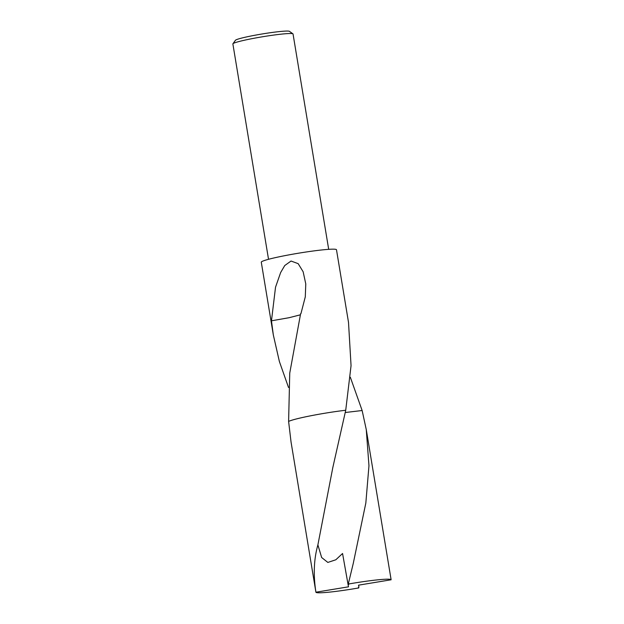 <?xml version="1.0" encoding="UTF-8"?>
<svg xmlns="http://www.w3.org/2000/svg" width="624" height="624" viewBox="0 0 624 624"><rect width="100%" height="100%" fill="white"/><g stroke="black" fill="none" stroke-linecap="round" stroke-linejoin="round"><path stroke-width="0.94" d="M328.692 249.343L293.038 33.985A30.49 2.231 170.6 0 0 292.937 33.836A30.49 2.231 170.6 0 0 272.454 35.248A30.49 2.231 170.6 0 0 240.497 41.153A30.49 2.231 170.6 0 0 232.931 43.766A30.49 2.231 170.6 0 0 232.877 43.945L268.531 259.303M292.937 33.836L289.442 31.348A27.44 2.012 170.6 0 0 271.011 32.62A27.44 2.012 170.6 0 0 242.245 37.931A27.44 2.012 170.6 0 0 235.435 40.287L232.931 43.766M350.321 377.224L362.138 410.522A38.119 2.792 170.6 0 0 362.138 410.522L366.265 429.585L368.963 465.761L365.836 503.03L353.262 563.402L348.278 584.056L348.761 584.376L348.13 584.875L342.56 553.504L335.821 559.783L327.834 562.427L321.649 557.513L317.889 544.892L332.842 467.454L345.727 410.249A38.119 2.792 170.6 0 0 297.297 418.72A38.119 2.792 170.6 0 0 288.608 421.434L291.049 442.034L315.916 592.215A38.119 2.792 170.6 0 0 315.916 592.215A38.119 2.792 170.6 0 0 328.497 592.223A38.119 2.792 170.6 0 0 358.761 587.933L358.293 587.714L358.909 587.114L358.605 585.156M348.504 322.312L351.055 365.68L345.727 410.249A38.119 2.792 170.6 0 0 297.297 418.72M288.514 387.457L279.38 361.514L273.328 334.979L271.463 320.83L275.527 287.204L280.644 272.54L284.755 265.528L291.041 261.035L298.178 263.663L303.147 271.775L305.776 283.904L305.292 296.837L300.947 313.622A38.119 2.792 170.6 0 0 300.62 313.685L289.747 373.113L288.608 421.434A38.119 2.792 170.6 0 1 345.727 410.249M348.535 322.53L336.484 249.748A38.119 2.792 170.6 0 0 312.055 251.152A38.119 2.792 170.6 0 0 270.808 258.71A38.119 2.792 170.6 0 0 261.284 262.197L273.328 334.979M362.138 410.522L345.306 412.503L362.138 410.522M271.463 320.83A38.119 2.792 -9.4 0 1 271.495 320.806L289.364 317.655L271.495 320.806M289.388 317.632L300.308 314.831M358.426 587.402L358.761 587.933M358.909 587.114L358.535 585.164L391.123 579.782A38.119 2.792 170.6 0 0 391.123 579.766A38.119 2.792 170.6 0 0 378.542 579.758A38.119 2.792 170.6 0 0 348.278 584.056M348.13 584.875L348.504 586.817L315.916 592.207C313.209 574.837 313.872 559.065 317.889 544.892M391.123 579.766L366.265 429.585"/></g></svg>
